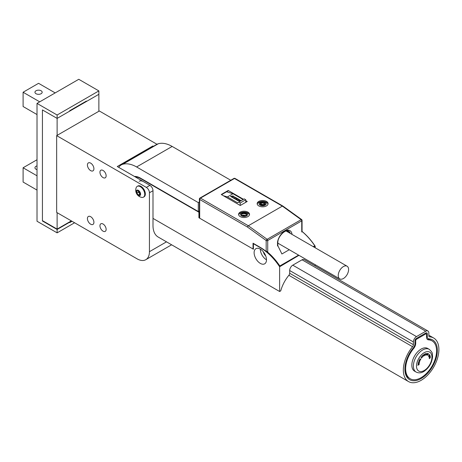 <?xml version="1.0" encoding="UTF-8"?>
<svg xmlns="http://www.w3.org/2000/svg" width="462" height="462" viewBox="0 0 462 462"><rect width="100%" height="100%" fill="white"/><g stroke="black" fill="none" stroke-linecap="round" stroke-linejoin="round"><path stroke-width="0.69" d="M152.835 146.668L152.835 145.986L117.267 166.522L149.896 185.36A4.372 2.524 60 0 1 152.991 190.714L152.991 225.531A25.15 14.518 120 0 0 158.2 237.046L408.541 381.583A25.15 14.518 120 0 0 433.691 367.059A25.15 14.518 120 0 0 433.691 338.022A25.15 14.518 120 0 0 429.654 336.862A2.189 1.265 -60 0 1 429.302 336.758A2.189 1.265 -60 0 1 428.852 335.758L428.852 333.021A4.372 2.524 120 0 0 427.945 331.017A4.372 2.524 120 0 0 425.756 331.231L416.481 336.59A4.372 2.524 120 0 0 413.386 341.944L413.386 344.687A2.189 1.265 -60 0 1 412.583 346.714A25.15 14.518 120 0 0 408.541 381.583M152.991 190.714L149.434 192.77A4.372 2.524 -120 0 0 146.339 187.41L149.896 185.36M149.434 192.77L149.434 251.692L166.499 241.84M171.621 244.796L145.807 259.696A17.492 10.1 -120 0 1 137.064 258.83L56.653 212.41L56.653 135.632L146.339 187.41M71.344 220.888L57.121 229.106L57.121 212.676M57.121 229.106L42.429 220.622L42.429 109.921L42.429 220.98L42.741 220.801M156.982 144.277L99.33 110.99L98.868 111.261L98.868 94.3L57.121 118.399L42.429 109.921L57.121 118.399L69.375 111.325A1.091 0.629 120 0 1 70.028 110.528L85.955 101.334A2.189 1.265 120 0 1 86.954 101.178L98.868 94.3L98.868 90.904L78.765 79.297L37.018 103.401L37.018 221.246L57.121 232.854L74.59 222.765M98.868 111.261L57.121 135.366L57.121 115.009L37.018 103.401M152.835 145.986L153.424 146.327M57.121 135.366L56.653 135.632M103.043 224.012A4.372 2.524 60 0 1 105.902 227.87A4.372 2.524 60 0 1 105.232 231.375A4.372 2.524 60 0 1 100.855 228.846A4.372 2.524 60 0 1 100.855 223.799A4.372 2.524 60 0 1 103.043 224.012M103.043 170.449A4.372 2.524 60 0 1 105.902 174.301A4.372 2.524 60 0 1 105.232 177.806A4.372 2.524 60 0 1 100.855 175.283A4.372 2.524 60 0 1 100.855 170.235A4.372 2.524 60 0 1 103.043 170.449M90.673 216.695A4.591 2.651 60 0 1 93.67 220.744A4.591 2.651 60 0 1 92.972 224.422A4.591 2.651 60 0 1 88.375 221.772A4.591 2.651 60 0 1 88.375 216.464A4.591 2.651 60 0 1 90.673 216.695M90.673 163.126A4.591 2.651 60 0 1 93.67 167.175A4.591 2.651 60 0 1 92.972 170.853A4.591 2.651 60 0 1 88.375 168.203A4.591 2.651 60 0 1 88.375 162.901A4.591 2.651 60 0 1 90.673 163.126M145.807 259.696A17.492 10.1 -120 0 0 149.434 251.692M240.2 205.446L240.2 202.98L238.669 202.096L237.526 202.76L227.425 196.928L223.337 195.709M243.093 199.544L232.992 193.717L226.571 191.799M245.767 202.321L245.767 199.769L244.236 198.885L238.669 202.096M227.425 196.928L232.992 193.717M232.577 197.378L230.503 196.385L233.004 195.952L234.222 196.65L233.501 198.094L230.503 196.367M234.222 196.65L233.501 198.111L232.49 197.511M237.122 199.047L235.695 199.382L234.875 198.908L235.476 198.036L234.436 198.637L233.553 198.123L235.164 197.199L236.561 198.002L236.065 198.677L237.231 198.394L238.629 199.197L237.023 200.144L236.134 199.619L237.173 199.018L235.695 199.365L234.875 198.891M235.453 198.065L234.436 198.654L233.553 198.123M236.561 198.002L236.082 198.672M240.078 201.282L237.26 200.265L238.871 199.336L241.077 200.704M245.767 199.769L240.2 202.98M238.629 199.214L237.023 200.127L236.134 199.619M239.368 200.958L238.623 200.525M239.368 200.941L240.101 201.27M238.149 200.797L237.26 200.265M238.623 200.508L238.149 200.779M232.357 196.772L233.039 196.627L232.796 197.02L232.357 196.772M239.813 200.681L239.068 200.248L239.813 200.681M232.38 196.783L233.027 196.65M239.31 200.127L240.055 200.56M414.934 343.792L414.934 341.054A2.189 1.265 -60 0 1 416.481 338.375L425.756 333.021A2.189 1.265 -60 0 1 427.304 333.911L427.304 336.648A4.372 2.524 120 0 0 428.909 338.854A22.961 13.259 -60 0 1 436.85 355.365A22.961 13.259 -60 0 1 421.119 378.551A22.961 13.259 -60 0 1 404.879 369.173A22.961 13.259 -60 0 1 413.323 347.851A4.372 2.524 120 0 0 414.934 343.792M414.558 371.165A13.121 7.577 120 0 1 414.558 356.011A13.121 7.577 120 0 1 427.679 348.44A13.121 7.577 120 0 0 414.558 356.011A13.121 7.577 120 0 0 414.558 371.165L416.106 372.054A13.121 7.577 -60 0 1 413.386 366.048A13.121 7.577 -60 0 1 419.115 352.847A13.121 7.577 -60 0 1 429.227 349.33C433.685 353.401 431.964 353.892 432.576 356.525C432.034 362.739 429.21 367.665 424.116 371.304C421.413 373.059 418.739 373.313 416.106 372.054M413.698 348.423A5.469 3.159 120 0 0 415.708 343.347L415.708 340.609A1.091 0.629 -60 0 1 416.481 339.27L425.756 333.911A1.091 0.629 -60 0 1 426.305 333.859A1.091 0.629 -60 0 1 426.53 334.355L426.53 337.098A5.469 3.159 120 0 0 427.662 339.599A5.469 3.159 120 0 0 428.54 339.853A21.87 12.624 -60 0 1 432.051 340.864A21.87 12.624 -60 0 1 435.406 358.385A21.87 12.624 -60 0 1 421.119 377.656A21.87 12.624 -60 0 1 410.181 378.742A21.87 12.624 -60 0 1 413.698 348.423L413.126 348.094M277.518 245.051L281.901 253.979L289.264 249.728M266.176 250.935A43.734 25.248 60 0 1 279.822 265.956L298.596 255.116M313.248 246.656L314.772 245.778A43.734 25.248 -120 0 0 301.744 231.254M199.365 211.613L198.914 212.231L140.465 178.482A17.059 9.846 -120 0 0 135.141 176.842M118.774 167.388A19.242 11.111 60 0 1 121.258 164.899A19.242 11.111 60 0 1 122.759 164.27A32.802 18.936 60 0 1 136.596 166.967L198.296 202.587L198.296 211.515L199.365 210.897M198.602 211.336L199.226 211.694M302.061 231.445A43.301 25 60 0 1 315.194 246.234L313.606 246.864M315.194 265.921L315.194 264.703M315.194 247.782L315.194 246.234M298.954 255.324L279.631 266.765A43.301 25 -120 0 0 260.302 247.672L253.419 243.699L253.419 249.232L198.914 217.764L198.914 212.231M152.991 218.387L279.631 291.505L280.74 290.864A25.15 14.518 120 0 1 288.877 275.294L412.583 346.714M279.631 266.765L279.631 291.505M254.117 252.674A8.749 5.047 60 0 1 255.931 248.666A8.749 5.047 60 0 1 264.674 253.719A8.749 5.047 60 0 1 264.674 263.819A8.749 5.047 60 0 1 257.935 261.475A8.749 5.047 60 0 1 254.117 252.674M139.183 181.266A8.749 5.047 60 0 1 143.555 181.699L145.103 182.588M265.69 255.844A4.591 2.651 60 0 1 263.34 251.773M427.945 331.017L304.239 259.598A4.372 2.524 120 0 0 302.05 259.811L292.775 265.171A4.372 2.524 120 0 0 289.68 270.524L289.68 273.267A2.189 1.265 -60 0 1 288.877 275.294M279.822 265.956L279.822 266.366M260.302 249.099L260.302 249.099A8.749 5.047 60 0 0 266.487 259.811M198.296 211.515L140.465 178.124A17.492 10.1 -120 0 0 134.477 176.455M121.258 164.899L156.82 144.363A19.242 11.111 60 0 1 158.322 143.734A32.802 18.936 60 0 1 172.164 146.437L230.757 180.261M198.296 202.587L199.365 201.969M199.365 217.504L198.914 217.764M410.181 378.742L409.413 378.291A21.87 12.624 -60 0 1 404.885 368.722M416.47 338.38L424.982 333.466A1.091 0.629 -60 0 1 425.531 333.408L426.305 333.859M424.982 333.466L425.756 333.021L424.982 333.466L425.756 333.911M427.304 339.327A5.469 3.159 120 0 0 427.766 339.408A21.87 12.624 -60 0 1 431.277 340.419L432.051 340.864M419.034 360.36L419.282 360.914L419.669 360.302L420.045 360.758L419.242 361.03L419.034 360.36M418.959 360.25L419.663 361.001L419.952 360.429L419.352 360.932M418.266 362.462L418.503 361.786L418.358 362.399L419.173 361.665L419.612 361.85L419.438 362.404L419.369 361.723L418.283 362.503M419.583 362.012L419.213 361.636M422.493 355.526L423.001 355.942L422.73 356.889L422.926 356.035L422.274 356.063L422.799 355.44M424.607 354.036L425.127 353.84L424.613 354.666L425.115 354.828L424.474 355.613L425.023 354.966L424.514 354.781L424.607 354.036M425.034 354.804L424.734 354.608M427.327 353.418L426.582 355.111L426.663 354.123L427.31 353.424M426.969 354.129L426.923 354.441M430.313 356.011L430.261 356.728L429.123 357.415L429.764 356.612L430.134 356.774L430.289 356M429.077 357.282L429.371 357.415M429.55 354.516L428.465 356.006L429.527 354.51M430.532 357.611L429.591 357.946L429.839 358.327L429.221 358.662L429.527 357.877L430.532 357.611M429.793 355.515L429.827 355.111L429.833 355.769L428.782 356.3L428.961 356.756L428.672 356.317L429.799 355.711L429.677 355.168M427.997 353.528L427.939 354.377L428.638 353.817L427.477 355.301L427.962 353.54M425.802 353.574L426.287 353.696L426.126 354.533L425.427 355.249L426.051 354.556L425.733 354.296L426.207 353.846L425.802 353.574M426.056 354.521L425.808 354.233M426.207 353.846L425.941 353.413M423.897 354.527L423.81 356.029L423.394 355.093L423.902 354.527M423.238 355.059L423.556 355.209M420.899 357.259L421.529 357.282L421.667 356.398L421.61 357.288L422.245 357.374L421.592 357.397L421.448 358.281L421.517 357.386L420.899 357.259M418.012 363.646L418.376 363.155L419.161 363.484L419.334 362.855L419.19 363.606L418.358 363.248L418.052 363.894M418.018 363.617L418.185 363.946M419.698 359.043L420.137 358.778L420.443 359.777L420.83 359.159L420.397 359.927L420.143 358.945L419.652 359.517L419.756 359.066M417.867 365.419L418.075 364.639L418.988 364.137L419.132 364.761L418.843 364.293L417.867 365.419M428.672 356.3L428.984 356.687M429.493 355.191L429.816 355.22M426.432 354.735L427.021 354.683M426.773 354.787L426.426 355.024M426.963 354.649L426.697 354.221L426.565 354.995M425.9 354.135L425.97 354.441M423.452 355.792L423.798 355.931L424.081 355.353M423.654 355.942L423.319 355.879M423.59 355.186L423.383 355.549M423.937 354.776L423.515 355.174L423.937 354.776M423.394 355.105L423.804 355.243L423.671 355.977M422.73 355.463L422.349 355.994L422.661 356.19L422.811 355.624L422.459 355.561M422.522 356.167L422.222 356.219M422.025 357.357L421.592 357.397M420.894 357.265L421.517 357.386M418.999 363.513L418.457 363.242M419.894 360.262L419.756 361.088M419.421 361.018L419.109 360.949M419.952 360.429L419.629 360.291M418.549 364.281L418.508 364.697M348.596 269.542A7.328 4.227 120 0 0 347.077 266.193A7.328 4.227 120 0 0 339.755 270.42A7.328 4.227 120 0 0 339.755 278.881A7.328 4.227 120 0 0 345.397 276.917A7.328 4.227 120 0 0 348.596 269.542M140.581 194.173A3.119 1.802 -120 0 0 137.278 190.061A3.119 1.802 -120 0 0 137.278 194.467A3.119 1.802 -120 0 0 140.581 194.173M139.922 192.764L139.922 194.825L138.375 194.964L136.833 193.041L136.833 190.979L138.375 190.841L139.922 192.764M144.745 194.311A6.231 3.598 -120 0 0 142.025 188.04A6.231 3.598 -120 0 0 137.226 186.371A6.231 3.598 -120 0 0 136.175 187.699A7.328 7.328 0 0 0 141.782 197.407A6.231 3.598 -120 0 0 143.457 197.164A6.231 3.598 -120 0 0 144.745 194.311M143.457 197.164L144.046 196.824A6.231 3.598 -120 0 0 145.334 193.971A6.231 3.598 -120 0 0 142.614 187.699A6.231 3.598 -120 0 0 137.815 186.03L137.226 186.371M139.922 194.069L138.375 194.964M139.922 193.959L138.438 192.111L136.833 193.041M138.438 192.111L138.438 190.916M138.444 190.927A2.189 1.265 -120 0 0 138.438 191.083A2.189 1.265 -120 0 0 139.212 193.076A2.189 1.265 -120 0 0 139.922 193.722M301.744 231.993L301.744 220.871L267.723 240.511L267.723 251.634L266.176 251.449A43.734 25.248 -120 0 0 260.302 247.407L253.037 243.208L253.037 249.012L253.419 248.787M253.037 249.012L199.688 218.208A1.091 0.629 180 0 1 199.365 217.764L199.365 199.018A1.091 0.629 -0 0 0 199.688 199.463L199.688 218.208M243.491 199.313L228.216 190.488L221.258 194.508L240.28 205.492L247.234 201.472L245.767 200.623M266.487 201.426A5.469 3.159 -0 0 0 260.528 200.745A5.469 3.159 -0 0 0 257.155 203.661A5.469 3.159 -0 0 0 262.624 206.814A5.469 3.159 -0 0 0 268.087 203.661A5.469 3.159 -0 0 0 266.487 201.426M247.932 212.139A5.469 3.159 -0 0 0 241.972 211.457A5.469 3.159 -0 0 0 238.6 214.374A5.469 3.159 -0 0 0 244.069 217.527A5.469 3.159 -0 0 0 249.532 214.374A5.469 3.159 -0 0 0 247.932 212.139M266.176 251.449L266.176 240.511L247.551 227.096L199.688 199.463A1.091 0.629 -60 0 1 200.462 198.123L248.325 225.756L267.14 239.304L301.16 219.664L282.34 206.116L248.325 225.756A1.091 0.629 120 0 0 247.551 227.096M228.216 190.488L228.216 190.846L221.569 194.687M289.841 233.143L286.994 230.809M277.518 245.98L277.518 242.076A10.435 6.023 -60 0 1 284.736 231.156A10.435 6.023 -60 0 1 291.949 233.743L291.291 233.986M243.607 215.864L244.502 215.864M242.59 215.552L244.034 215.061L245.253 215.725L246.633 214.691M246.691 214.622C244.941 213.49 242.862 213.132 241.441 214.674M241.453 214.766L242.793 215.973M242.642 215.402A2.021 1.167 180 0 1 244.034 215.061M246.679 214.512A2.622 1.513 -0 0 0 244.069 213.138A2.622 1.513 -0 0 0 241.453 214.512M244.109 215.887A2.622 1.513 -0 0 0 246.691 214.374A2.622 1.513 -0 0 0 244.069 212.855A2.622 1.513 -0 0 0 241.441 214.374A2.622 1.513 -0 0 0 244.109 215.887M244.127 216.447A3.592 2.073 -0 0 0 247.147 213.305A3.592 2.073 -0 0 0 240.927 213.369A3.592 2.073 -0 0 0 244.127 216.447M238.658 214.842A5.469 3.159 180 0 1 241.505 212.52A8.749 8.749 0 0 1 246.627 212.52A5.469 3.159 180 0 1 249.474 214.842M260.054 203.979L260.961 204.833A2.021 1.167 180 0 1 261.954 204.418L263.814 204.481M261.515 205.03L263.253 205.128M263.842 205.001L264.605 203.811L261.4 202.599L261.4 204.175L261.954 204.418M260.961 204.81L261.261 202.645L260.002 203.881M263.253 204.412A2.021 1.167 180 0 1 263.79 204.568M265.234 203.8A2.622 1.513 -0 0 0 261.4 202.599M261.261 202.645A2.622 1.513 -0 0 0 260.008 203.8M260.302 204.366A2.622 1.513 -0 0 0 263.253 205.128A2.622 1.513 -0 0 0 265.246 203.661A2.622 1.513 -0 0 0 262.624 202.142A2.622 1.513 -0 0 0 259.996 203.661A2.622 1.513 -0 0 0 260.302 204.366M259.448 204.626A3.592 2.073 -0 0 0 265.662 204.764A3.592 2.073 -0 0 0 262.757 201.588A3.592 2.073 -0 0 0 259.448 204.626M257.213 204.129A5.469 3.159 180 0 1 260.06 201.807A8.749 8.749 0 0 1 265.188 201.807A5.469 3.159 180 0 1 267.458 203.124A5.469 3.159 180 0 1 268.029 204.129M69.063 222.205L69.375 222.384L57.121 229.464L42.429 220.98M98.868 90.904L57.121 115.009M57.121 229.464L57.121 232.854M69.375 222.384A1.091 0.629 120 0 0 69.485 222.482A1.091 0.629 120 0 0 70.028 222.424L72.02 221.281M37.018 190.09L23.1 182.057L23.1 167.77L37.018 175.808M37.018 159.737L23.1 167.77M37.018 169.652A3.609 2.085 180 0 1 34.956 167.77A3.609 2.085 180 0 1 36.013 166.297A3.609 2.085 180 0 1 37.018 165.887M36.013 93.717A3.609 2.085 0 0 0 39.946 94.167A3.609 2.085 0 0 0 42.169 92.244A3.609 2.085 0 0 0 38.565 90.159A3.609 2.085 0 0 0 34.956 92.244A3.609 2.085 0 0 0 36.013 93.717M55.186 92.914L38.565 83.316L23.1 92.244L23.1 106.526L37.018 114.564M39.72 101.842L23.1 92.244M429.036 336.503L429.654 336.862M122.759 164.27L158.322 143.734M136.596 166.967L172.164 146.437M289.68 273.267L413.386 344.687M289.68 270.524L413.386 341.944M292.775 265.171L416.481 336.59M302.05 259.811L425.756 331.231M414.934 342.902L415.708 343.347M415.067 340.24L415.708 340.609M415.84 338.9L416.481 339.27M427.304 333.911L426.374 333.911M427.304 336.648L426.53 336.648M428.909 338.854L427.766 339.408L428.54 339.853M416.481 366.048A10.932 6.312 120 0 0 428.078 367.088A10.932 6.312 120 0 0 428.078 351.622A10.932 6.312 120 0 0 416.481 366.048M291.949 233.743L291.949 234.361M199.913 198.071L233.934 178.43A1.091 0.629 60 0 1 234.477 178.482A1.091 0.629 120 0 1 235.025 178.43L282.888 206.064A1.091 0.629 120 0 0 282.34 206.116L234.477 178.482L200.462 198.123A1.091 0.629 60 0 0 199.913 198.071A1.091 1.091 0 0 0 199.365 199.018M266.176 240.511A1.091 0.629 -0 0 0 267.723 240.511A1.091 0.629 60 0 0 267.14 239.304A1.091 0.456 130.9 0 0 266.176 240.511M302.061 220.42A1.091 1.091 0 0 0 301.686 219.594A1.091 0.456 -49.1 0 0 301.16 219.664A1.091 0.629 60 0 1 301.744 220.871A1.091 0.629 0 0 0 302.061 220.42L302.061 231.491M290.292 233.408A9.338 5.394 120 0 0 288.629 231.139C286.325 228.898 278.603 235.17 277.835 241.747M69.358 222.037L70.028 222.424M428.852 335.227L433.691 338.022M427.679 348.44L429.227 349.33M347.077 266.193L286.082 230.971M339.755 278.881L277.835 243.133M235.025 178.43A1.091 1.091 0 0 0 233.934 178.43M282.888 206.064L301.686 219.594M277.835 241.724L277.835 245.466M263.785 204.649L263.785 205.018"/></g></svg>
